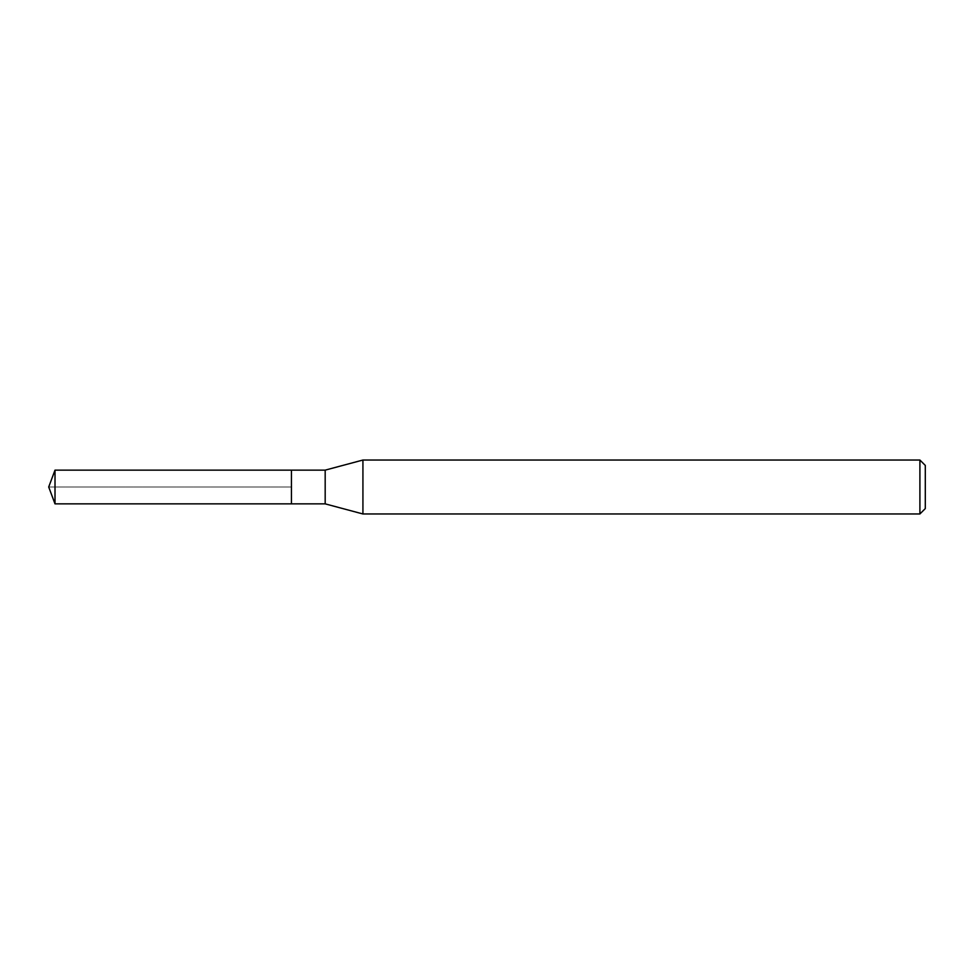 <?xml version="1.0" encoding="UTF-8"?>
<svg xmlns="http://www.w3.org/2000/svg" width="974" height="974" viewBox="0 0 974 974"><rect width="100%" height="100%" fill="white"/><g stroke="black" fill="none" stroke-linecap="round" stroke-linejoin="round"><path stroke-width="0.73" stroke-dasharray="4.87 3.65" d="M291.445 470.138L291.445 503.862L291.445 470.138M55.007 503.862L55.007 470.138M325.182 470.138L325.182 503.862M362.925 513.968L362.925 460.032M919.906 460.032L919.906 513.968M925.3 465.426L925.3 508.574M48.7 487L291.445 487L48.7 487"/><path stroke-width="1.46" d="M291.445 470.138L55.007 470.138L55.007 503.862L291.445 503.862L291.445 470.138L291.445 503.862L325.182 503.862L325.182 470.138L291.445 470.138M55.007 503.862L48.7 487L55.007 470.138M325.182 470.138L362.925 460.032L362.925 513.968L325.182 503.862M362.925 513.968L919.906 513.968L919.906 460.032L362.925 460.032M919.906 460.032L925.3 465.426L925.3 508.574L919.906 513.968"/></g></svg>
